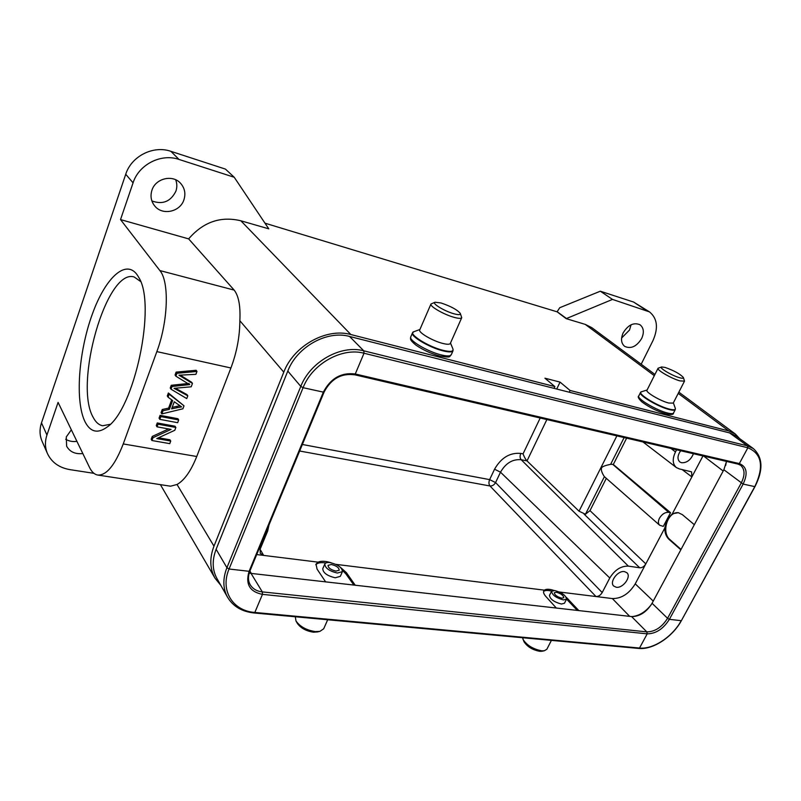 <?xml version="1.0" encoding="UTF-8"?>
<svg xmlns="http://www.w3.org/2000/svg" width="801" height="801" viewBox="0 0 801 801"><rect width="100%" height="100%" fill="white"/><g stroke="black" fill="none" stroke-linecap="round" stroke-linejoin="round"><path stroke-width="1.2" d="M631.068 324.785L629.516 330.032L621.616 338.012M641.681 338.473C644.314 332.455 643.784 327.899 640.099 324.816C633.821 322.112 628.174 324.795 623.158 332.866C620.605 338.813 621.105 343.309 624.66 346.362C630.938 349.196 636.615 346.573 641.681 338.473M680.63 450.753C677.456 455.479 677.165 459.193 679.749 461.907L681.561 462.748C686.817 462.958 690.772 459.954 693.446 453.736M626.612 438.177L613.316 464.48L612.705 464.35L668.715 512.34C665.1 512.119 662.016 514.072 659.473 518.187C658.001 521.251 658.062 523.594 659.664 525.236L663.288 526.397L666.913 519.549L672.349 513.771L678.307 512.7L682.372 514.653L694.327 524.695M681.04 549.416L669.996 539.654C660.805 532.385 667.884 510.688 678.807 512.8M624.46 571.604C617.831 570.232 609.05 582.117 613.746 586.072L616.259 587.243C622.928 588.535 631.629 576.68 626.883 572.735L624.46 571.604M566.257 597.276L578.843 610.602M566.557 599.108L577.331 610.432M549.486 595.393C550.067 599.158 554.032 602.042 561.391 604.044L564.445 603.243L566.537 599.158L563.483 599.939C556.124 597.926 552.149 595.043 551.559 591.308L554.652 590.517C561.982 592.54 565.937 595.413 566.537 599.158M543.569 591.508C544.96 590.247 547.664 590.117 551.679 591.118M668.715 512.34L670.547 512.68L613.316 464.48M606.307 478.347L589.997 510.627L585.451 514.232L579.043 511.208L616.86 435.914M680.84 549.776L669.145 539.504C666.222 536.78 664.76 532.975 664.76 528.099L666.913 519.549L670.547 512.68M676.585 449.812L675.473 451.944C672.239 458.863 672.53 464.059 676.344 467.544L679.378 468.925L691.583 471.849L691.864 476.915L702.968 455.949M612.705 464.35L610.612 464.35C605.486 465.361 602.482 466.502 601.611 467.774C600.85 469.716 601.751 472.65 604.314 476.595L604.405 476.665M629.686 616.359L612.354 598.567C621.496 598.647 629.115 593.741 635.233 583.859L645.806 563.884C644.164 566.557 642.132 567.869 639.709 567.789L628.364 566.127C620.975 565.927 614.778 569.881 609.781 577.992L500.505 472.19L494.557 469.216L489.641 479.619L495.569 482.592C494.167 484.995 492.295 486.117 489.972 485.977C488.74 484.305 488.63 482.182 489.641 479.619L302.367 444.485M609.781 577.992L602.192 592.56C600.56 595.243 598.487 596.565 595.984 596.535L612.354 598.567M546.843 419.614L527.018 460.905C525.626 459.484 524.295 457.141 523.043 453.877L540.174 418.062M494.557 469.216C501.166 457.711 509.907 452.445 520.78 453.406C519.749 455.979 519.879 458.082 521.171 459.714L527.018 460.905L579.043 511.208M269.006 524.955L267.664 531.053L260.145 549.166L260.255 553.341L263.659 555.413L256.731 554.562M325.687 581.947L317.076 569.141L316.025 564.074L318.047 562.142C321.241 560.8 325.637 561.01 331.254 562.803M556.335 608.059L545.942 596.565C543.829 594.162 543.108 592.259 543.779 590.858L544.37 590.157C546.222 588.875 549.436 588.975 554.022 590.467M315.794 564.795C317.456 562.803 320.821 562.202 325.877 562.973M342.528 570.432L345.862 573.876L353.942 585.141M339.944 566.898L346.402 572.655L355.294 585.301M631.909 616.61C639.218 615.889 645.696 611.864 651.353 604.545M725.696 465.441L726.427 461.406M322.763 568.71C323.003 572.835 327.178 575.859 335.269 577.781L340.325 576.35L342.407 571.644L337.361 573.035C329.261 571.103 325.076 568.079 324.826 563.984C325.486 562.753 327.198 562.282 329.952 562.582C338.002 564.525 342.157 567.549 342.407 571.644M654.938 374.437L591.849 327.679L585.221 324.375L566.187 318.648L612.505 299.414L649.501 311.899C657.381 318.377 658.532 327.969 652.935 340.675L641.18 364.235M569.221 392.21L570.062 390.457L728.8 430.948L735.338 434.012L739.683 438.668M570.062 390.457L560.039 382.107L556.725 389.036M649.501 311.899L633.621 302.057L600.309 291.204L612.505 299.414M600.309 291.204L559.729 307.724L557.166 311.709L566.307 318.397M566.187 318.648L557.106 311.819L264.981 223.179M175.689 179.794C177.131 183.539 177.191 187.354 175.88 191.229C170.653 201.622 162.653 204.856 151.88 200.941M183.9 199.87C185.882 193.612 184.761 188.075 180.525 183.249C172.676 174.268 155.564 178.323 151.94 190.197C150.107 196.115 151.069 201.411 154.823 206.077C162.533 215.759 180.135 211.895 183.9 199.87M71.349 429.817L66.273 436.945L66.633 446.177C69.807 451.884 75.204 454.347 82.823 453.546M76.926 441.361C72.731 441.922 68.986 441.221 65.692 439.248M93.927 473.331L69.947 469.636C59.174 467.744 51.685 462.407 47.479 453.626C44.976 447.739 44.796 441.541 46.939 435.033L58.083 402.392L89.592 467.554C91.775 472.029 94.528 474.522 97.852 475.053L170.523 486.197L177.031 484.495L213.977 546.162L283.784 372.155C293.717 345.712 326.568 327.589 350.878 334.548L554.883 386.593L544.94 378.202L560.039 382.107M156.846 351.609L123.244 443.934L196.746 456.5L230.918 367.979L156.846 351.609C168.21 321.321 169.442 281.662 159.88 270.568L120.52 219.584L133.066 182.838C138.893 164.405 161.181 153.181 178.973 159.419L234.232 177.261L225.441 169.101L170.893 151.329C153.331 145.121 131.424 156.125 125.727 174.268L41.492 422.868C39.399 429.296 39.589 435.424 42.073 441.261L47.479 453.626M234.232 177.261L268.776 228.836L240.861 220.786C220.625 215.94 203.224 221.977 188.646 238.888L120.52 219.584M159.88 270.568L234.172 290.102L188.646 238.888M196.976 371.454L196.145 370.282L176.14 372.105L176.941 373.286L196.976 371.454L195.895 374.327L178.953 375.198L192.46 383.439L191.189 386.803L174.067 388.325L187.794 395.804L186.743 398.588L171.024 389.196L172.035 386.483L189.707 384.6L188.886 383.419M176.941 373.286L175.86 376.17L187.855 383.539L171.244 385.291L170.233 387.994L171.024 389.196M189.707 384.61L187.855 383.549M176.14 372.105L175.059 374.988L175.86 376.17M172.035 386.483L171.244 385.291M175.619 388.335L186.993 394.603L187.794 395.804M181.917 376.86L181.106 375.679L191.639 382.247L192.46 383.439M181.106 375.679L180.245 375.188M179.714 405.827L176.59 406.417L177.381 407.639L171.614 408.87L174.278 401.752L181.617 406.878M176.59 406.417L172.185 407.349M177.381 407.639L181.617 406.888M169.161 394.202L184.02 405.817L182.898 408.79L161.842 413.907L163.014 410.753L169.371 409.351L172.646 400.57L168.06 397.176L169.161 394.202L168.38 392.991L167.279 395.954L168.06 397.176M168.38 392.991L184.02 405.817M171.674 399.849L168.59 408.12L169.371 409.351M168.59 408.12L162.243 409.511L163.014 410.753M162.243 409.511L161.071 412.665L161.842 413.907M178.693 419.954L160.841 416.59L159.81 419.364L177.662 422.698L178.693 419.954L177.902 418.713L160.07 415.349L160.841 416.59M160.07 415.349L159.049 418.112L159.81 419.364M175.86 427.474L158.017 424.19L157.036 426.833L171.074 429.396L152.991 437.716L151.94 440.52L169.762 443.644L170.733 441.051L156.776 438.588L174.798 430.277L175.86 427.474L175.069 426.232L157.256 422.938L158.017 424.19M157.256 422.938L156.275 425.581L157.036 426.833M168.57 428.946L152.24 436.445L152.991 437.716M152.24 436.445L151.199 439.248L151.94 440.52M158.558 437.767L169.962 439.789L170.733 441.051M234.172 290.102C238.688 295.919 240.58 306.132 239.849 320.71C239.769 336.61 236.796 352.37 230.918 367.979M85.136 421.977C74.904 401.752 78.468 352.42 92.165 314.593C105.682 276.495 127.619 256.821 138.713 277.346C156.656 304.58 134.468 409.371 107.064 427.093C97.772 433.852 90.463 432.15 85.136 421.977M123.244 443.934C115.044 465.051 106.573 475.424 97.852 475.053M196.746 456.5C190.968 470.998 184.4 480.33 177.031 484.495M220.856 585.421L215.069 578.262C209.782 568.84 209.421 558.137 213.977 546.162M554.883 386.593L554.042 388.355M140.586 281.481L134.147 276.966C106.513 268.075 73.492 384.36 93.266 417.511C95.79 422.317 98.934 425.071 102.708 425.752L110.218 424.29M658.052 368.26L646.968 390.237C645.236 392.059 660.344 400.991 668.725 403.033L673.23 403.113L684.505 381.136L680.059 380.906C671.699 378.703 656.409 369.892 658.052 368.26L661.616 366.958L665.1 367.429C674.202 370.673 680.309 374.047 683.433 377.571C683.653 378.432 682.402 378.493 679.699 377.752C672.019 375.719 658.312 367.499 661.616 366.958M683.433 377.571L684.505 381.136M681.431 620.555L755.003 486.557C763.423 469.937 762.852 457.261 753.3 448.54L735.508 435.634L729.621 432.92L349.556 336.45C327.138 330.072 296.971 346.753 287.799 371.073L216.12 549.286C211.975 560.149 212.245 569.891 216.941 578.512L227.584 597.286C233.161 606.477 242.002 611.704 254.097 612.975L638.677 648.43C652.945 650.001 672.69 636.885 681.431 620.555L754.932 486.347M726.517 461.426L723.864 469.746L652.074 603.293L667.563 618.302L669.376 619.333L681.19 620.675C672.67 636.675 653.145 649.591 639.528 648.039L638.677 648.43M249.151 573.186L631.609 616.58C639.719 616.56 646.537 612.134 652.074 603.293M430.968 304.01L419.734 329.882C417.952 332.285 432.42 340.856 442.653 343.399C447.088 344.52 449.641 344.54 450.312 343.459L461.736 317.697C461.116 318.678 458.593 318.558 454.157 317.356C443.924 314.623 429.286 306.152 430.968 304.01L435.023 302.247M441.071 302.978C450.923 306.302 457.341 309.797 460.305 313.451C460.685 314.903 458.572 315.013 453.977 313.782C444.405 311.209 431.208 303.098 435.083 302.227L441.071 302.978M460.305 313.451L461.736 317.697M335.989 571.103L339.193 570.222C339.033 567.629 336.4 565.716 331.294 564.485L328.06 565.366C328.22 567.959 330.863 569.871 335.989 571.103M295.309 616.77L295.99 620.985L297.311 623.328C300.745 628.124 306.142 631.078 313.491 632.189L317.496 631.949M295.99 620.985C300.095 626.712 306.553 630.247 315.364 631.588L319.919 631.358L323.684 628.795L327.689 619.764M561.851 598.197L563.794 597.706C563.413 595.333 560.9 593.511 556.264 592.229L554.302 592.73C554.682 595.093 557.196 596.925 561.851 598.197M522.542 637.716L523.974 641.681C527.218 646.707 532.465 649.921 539.734 651.313L542.027 651.223M522.943 639.308C526.818 645.306 533.106 649.15 541.806 650.833L544.41 650.742L546.853 649.251L551.408 640.379M568.33 599.248L567.789 600.299M664.76 528.099L645.806 563.884L589.997 510.627M682.062 469.516L691.864 476.915L672.349 513.771M624.119 437.596L610.612 464.35M604.405 476.675L585.451 514.232M584.049 514.102L639.709 567.789M559.488 592.019L595.984 596.535L489.972 485.977L299.664 451.013M602.192 592.56L495.569 482.592L500.505 472.19C505.721 463.138 512.61 458.983 521.171 459.714L628.364 566.127M520.78 453.406L523.043 453.877M671.078 448.53L675.473 451.944M318.047 562.142L263.659 555.413L260.095 549.306M335.819 564.345L544.37 590.157M346.402 572.655L345.862 573.876M635.233 583.859L653.256 601.1M669.996 539.654L669.145 539.504M723.183 471.008L703.709 456.119M249.892 571.043L251.374 573.536M728.8 430.948L678.207 393.401M654.317 375.669L585.221 324.375M646.007 310.227L633.621 302.057M41.492 422.868L46.939 435.033M170.893 151.329L178.973 159.419M133.066 182.838L125.727 174.268M176.781 388.976L177.582 390.177M283.784 372.155L239.849 320.71M240.861 220.786L350.878 334.548M667.543 413.006C670.978 413.867 672.97 413.867 673.511 413.026C673.751 414.618 671.248 414.928 666.011 413.937C656.96 411.183 648.9 407.168 641.831 401.862C638.497 398.628 637.486 396.655 638.777 395.944C636.405 398.447 656.409 410.372 667.543 413.006M647.088 390.007L641.531 391.759C635.674 392.73 657.1 406.167 669.396 409.111L669.486 409.141C673.791 410.192 675.734 409.922 675.323 408.34L675.273 409.611C674.732 410.442 672.74 410.432 669.306 409.561C658.182 406.898 638.147 394.993 640.49 392.53L638.777 395.944M723.864 469.746L743.138 484.074L669.376 619.333C663.328 628.895 655.939 633.741 647.198 633.851L639.528 648.039L254.838 612.455L254.097 612.975M737.621 463.919L739.323 463.589C746.822 466.562 748.094 473.391 743.138 484.074L754.792 486.628C764.234 466.603 761.931 453.656 747.864 447.789L747.393 445.837L729.621 432.92M353.782 374.568L738.031 464.109L740.665 465.311C744.94 469.256 745.12 475.173 741.215 483.063L667.563 618.302C661.906 627.253 654.988 631.779 646.818 631.879L647.198 633.851L262.458 594.362L254.838 612.455C232.771 610.953 219.844 590.467 229.056 569.01L226.913 567.709L216.12 549.286M753.3 448.54L747.393 445.837L363.774 350.828L349.556 336.45M324.155 391.949L249.942 570.913L249.101 571.303L323.354 392.13L303.088 387.694C312.27 363.744 342.027 347.143 364.014 353.231L355.274 373.987C341.266 372.275 330.623 378.322 323.354 392.13L324.155 391.949C331.143 378.883 341.136 373.156 354.122 374.768L355.274 373.987L739.323 463.589L747.864 447.789L364.014 353.231L363.774 350.828C341.046 344.49 310.267 361.641 300.786 386.412L287.799 371.073M249.942 570.913C247.869 576.34 247.98 580.995 250.292 584.89C252.836 588.915 256.851 591.258 262.317 591.899L262.458 594.362C249.712 591.809 245.266 584.119 249.101 571.303L229.056 569.01L303.088 387.694L300.786 386.412L226.913 567.709C222.638 578.743 222.858 588.605 227.584 597.286M251.103 573.506L262.317 591.899L646.818 631.879L631.609 616.58M441.081 354.873C446.938 356.315 450.322 356.295 451.223 354.813C448.68 355.974 453.116 358.337 439.629 356.034C430.868 353.561 422.988 349.947 415.999 345.171C408.981 339.394 410.663 339.003 410.763 336.871C408.33 340.155 427.494 351.609 441.081 354.873M419.904 329.501L413.937 331.674C407.028 333.246 427.624 346.583 442.973 350.307L443.093 350.337C450.422 352.08 453.706 351.629 452.955 348.986L452.996 350.818C452.114 352.28 448.73 352.28 442.873 350.828C429.286 347.514 410.092 336.09 412.495 332.846L410.763 336.871M659.664 525.236L604.314 476.595M676.344 467.544L643.023 442.002M735.338 434.012L678.847 392.16M215.069 578.262L160.4 484.645M641.531 391.759L640.49 392.53M675.273 409.611L673.511 413.026M673.361 402.843L675.323 408.34M413.937 331.674L412.495 332.846M452.996 350.818L451.223 354.813M450.492 343.038L452.955 348.986M322.743 568.75L324.826 563.984M317.306 631.989L319.919 631.358M549.466 595.423L551.559 591.308M541.907 651.243L544.41 650.742"/></g></svg>
